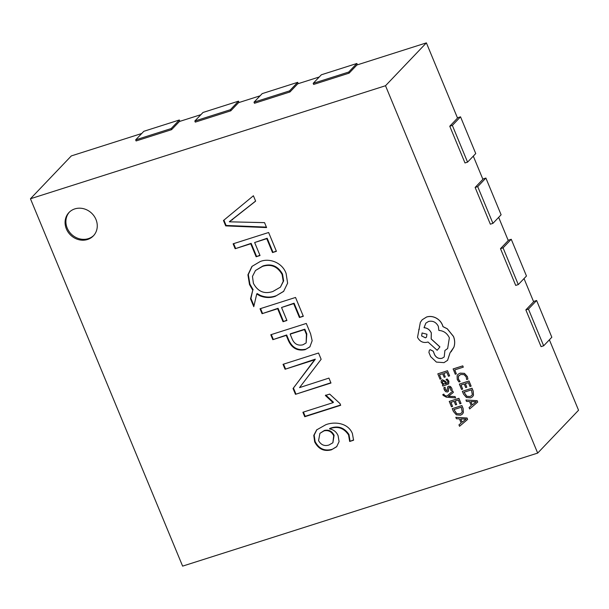 <?xml version="1.0" encoding="UTF-8"?>
<svg xmlns="http://www.w3.org/2000/svg" width="609" height="609" viewBox="0 0 609 609"><rect width="100%" height="100%" fill="white"/><g stroke="black" fill="none" stroke-linecap="round" stroke-linejoin="round"><path stroke-width="0.91" d="M66.381 228.908A16.885 15.179 -136.4 0 0 93.39 235.85A16.885 15.179 -136.4 0 0 95.971 219.491A16.885 15.179 -136.4 0 0 68.954 212.541A16.885 15.179 -136.4 0 0 66.381 228.908M69.373 212.122A16.885 15.179 -136.4 0 0 67.196 228.048A16.885 15.179 -136.4 0 0 93.794 235.417M455.562 397.89L455.068 396.558L448.422 396.33L453.355 392.417L452.776 391.016L447.067 395.995L445.59 395.842L444.09 394.876L443.938 394.122L442.827 394.51L443.055 395.34L446.313 397.182L455.562 397.89L455.068 396.558M448.696 383.906L448.909 381.249L447.25 379.004L446.039 379.422L447.836 381.485L447.691 382.939L446.755 383.464L445.59 381.447L442.37 379.803L441.16 380.876L441.304 382.696L443.428 384.485L442.378 384.858L442.895 386.106L448.673 383.929L448.863 381.295L447.212 379.049L446.039 379.422M447.706 382.916L446.793 383.426L445.636 381.409L442.408 379.757L441.205 380.838M441.16 380.876L441.533 380.29M441.129 378.844L439.447 374.771L442.682 373.743L444.159 377.306L445.263 376.956L443.786 373.393L446.869 372.411L448.46 376.255L449.609 375.86L447.486 370.729L437.818 373.835L440.033 379.194L441.129 378.844L439.5 374.756M445.263 376.956L443.839 373.378M460.107 373.119L457.892 374.421L457.115 375.547L457.222 379.384L458.92 381.965L460.153 381.546L458.448 379.179L458.402 376.293L460.701 374.489L464.028 374.611L466.22 376.986L466.623 379.514L467.918 379.102L467.377 376.575L464.446 373.363L460.107 373.119L457.892 374.421M264.542 222.643L266.582 227.576L225.695 225.886L223.465 220.511L253.405 195.763L255.635 201.137L229.403 221.813L264.542 222.643M249.5 284.54L247.924 274.811L251.936 266.422L260.104 261.581C269.483 257.63 282.584 262.814 286.123 273.555L287.615 283.17L283.596 291.429L275.413 296.256C270.343 298.083 265.151 297.923 259.837 295.784L256.732 293.995L253.778 306.692L250.527 298.852L252.75 290.211L249.5 284.54L249.911 284.114L248.312 274.537L252.149 266.209M288.194 340.096L286.253 335.399L272.832 339.677L270.784 334.744L306.297 323.448L310.598 333.831L312.158 340.72L309.859 346.902L305.132 349.673C297.253 351.218 291.604 348.028 288.194 340.096L288.605 339.662L286.664 334.973L286.253 335.399M304.744 416.731L302.894 412.247L333.054 402.648L325.343 395.469L329.675 394.092L339.967 403.546L340.682 405.289L304.744 416.731L305.155 416.305L303.411 412.087M537.678 453.088L385.512 85.732L30.45 198.762L182.616 566.126L537.678 453.088L578.55 410.238L549.379 339.807M353.57 440.231L349.673 441.472L348.554 434.933C343.765 427.853 337.416 425.813 329.507 428.805L329.553 428.926C333.61 429.619 336.457 431.88 338.102 435.732L339.076 441.632L336.663 446.732L331.463 449.807C324.026 451.741 318.431 449.099 314.678 441.89L313.78 435.382L316.672 429.878L325.777 424.739C334.47 421.337 348.188 422.798 352.413 433.6L353.57 440.231M330.976 383.031L295.472 394.327L293.051 388.489L314.952 359.729L285.073 369.244L283.033 364.319L318.545 353.014L321.141 359.287L299.544 387.613L328.936 378.098L330.976 383.031M303.328 316.277L299.43 317.517L293.675 303.632L281.548 307.492L286.93 320.479L283.033 321.719L277.651 308.733L262.068 313.688L260.028 308.763L295.532 297.458L303.328 316.277M276.417 251.319L272.52 252.56L266.765 238.667L254.646 242.527L260.028 255.521L256.13 256.762L250.748 243.767L235.158 248.731L233.118 243.806L268.622 232.501L276.417 251.319M456.362 373.88L454.717 369.914L463.289 367.151L462.756 365.864L453.134 368.932L455.266 374.231L456.362 373.88L454.771 369.891M462.665 389.098L460.983 385.025L464.218 383.99L465.695 387.552L466.799 387.202L465.322 383.64L468.405 382.658L469.996 386.509L471.145 386.114L469.021 380.983L459.353 384.089L461.569 389.448L462.665 389.098L461.036 385.01M466.799 387.202L465.375 383.624M472.599 396.695L473.482 395.233L473.193 391.062L472.021 388.222L462.345 391.328L463.487 394.069L466.433 397.502L470.643 397.867L472.576 396.718L473.437 395.279L473.155 391.1L471.975 388.26L462.345 391.328M471.275 405.67L469.059 407.535L469.653 408.951L477.707 402.092L477.136 400.722L465.938 399.991L466.524 401.407L469.554 401.529L471.275 405.678L469.059 407.535M477.707 402.092L477.174 400.676L465.938 399.991M447.371 390.194L446.854 390.719L445.308 389.547L445.126 387.278L443.839 387.72L444.235 389.775L445.643 391.678L447.455 392.006L448.422 391.229L448.78 387.887L449.305 387.415M448.65 389.334L448.734 387.933L450.089 387.621L451.003 390.491L452.175 390.118L451.825 388.291L450.462 386.494L448.666 386.159L447.722 386.86M447.874 386.654L446.808 390.765L445.27 389.585L445.126 387.278M448.194 391.557L448.688 389.288M452.563 406.431L450.873 402.359L454.116 401.331L455.585 404.894L456.689 404.543L455.212 400.981L458.295 399.999L459.886 403.843L461.036 403.447L458.912 398.316L449.244 401.422L451.459 406.782L452.563 406.431L450.926 402.343M456.689 404.543L455.266 400.966M462.49 414.029L463.373 412.567L463.091 408.395L461.911 405.556L452.243 408.662L453.378 411.402L456.331 414.843L460.541 415.201L462.467 414.051L463.335 412.613L463.046 408.441L461.873 405.602L452.243 408.662M461.165 423.011L458.958 424.869L459.544 426.292L467.598 419.434L467.027 418.056L455.829 417.325L456.415 418.748L459.452 418.87L461.165 423.011L458.958 424.869M467.598 419.434L467.073 418.01L455.829 417.325M447.546 360.376L450.051 352.771L453.872 347.229C455.037 343.704 454.893 340.111 453.446 336.457L447.257 328.807L442.949 326.652L442.416 324.978C441.076 321.849 438.861 319.481 435.755 317.883C432.694 316.398 429.634 316.117 426.574 317.038L422.151 319.786L420.339 322.389L417.53 337.31C419.715 341.489 422.981 343.126 427.312 342.212L427.998 341.992L437.171 350.297L439.888 346.947L431.164 338.985L431.294 332.933C429.741 329.751 427.32 328.007 424.016 327.711L425.858 323.128L428.553 321.453C432.892 320.54 436.151 322.176 438.335 326.355L438.861 330.436C443.634 330.74 447.135 333.207 449.366 337.835L447.653 348.531L444.913 350.479L444.212 356.958L442.142 358.229C438.96 358.96 436.47 357.826 434.689 354.826L433.258 351.195L430.228 349.673L429.383 350.205L428.919 352.444L430.647 356.623L436.402 362.089L443.984 362.637L447.585 360.33L450.089 352.74M447.676 348.508L444.913 350.479M437.171 350.297L439.934 346.902L431.21 338.939L431.332 332.887C429.787 329.705 427.358 327.969 424.062 327.665L425.874 323.113M451.048 351.842L453.918 347.183C455.075 343.659 454.931 340.073 453.484 336.419L447.295 328.769L442.994 326.607L442.454 324.94C441.122 321.811 438.899 319.443 435.793 317.837C432.74 316.353 429.68 316.071 426.612 316.992L422.151 319.786M141.745 133.493L71.322 155.912L30.45 198.762M200.917 114.652L179.381 121.511L171.609 129.656L136.104 140.953L135.655 139.872L143.831 131.3L179.335 119.996L171.159 128.568L135.655 139.872M260.096 95.811L238.553 102.67L230.788 110.815L195.283 122.12L194.834 121.031L203.01 112.459L238.515 101.155L230.339 109.727L194.834 121.031M319.276 76.978L297.732 83.829L289.968 91.974L254.463 103.279L254.014 102.198L262.182 93.626L297.694 82.322L289.519 90.893L254.014 102.198M449.769 126.223L452.35 125.401L467.567 162.131L464.987 162.953L449.769 126.223L457.534 118.077L426.384 42.874L356.912 64.996L349.14 73.133L313.635 84.438L313.186 83.357L321.362 74.785L356.866 63.481L348.698 72.052L313.186 83.357M475.127 187.45L477.715 186.628L492.932 223.358L490.344 224.181L475.127 187.45L482.899 179.305L473.3 156.132M500.491 248.67L503.072 247.848L518.289 284.586L515.709 285.408L500.491 248.67L508.256 240.532L498.657 217.352M525.849 309.897L528.437 309.075L543.654 345.813L541.066 346.635L525.849 309.897L533.621 301.76L524.022 278.579M385.512 85.732L426.384 42.874M353.616 439.919L349.673 441.472M350.076 441.045L348.957 434.499L348.554 434.933M348.957 434.499C344.169 427.419 337.828 425.379 329.918 428.378L329.507 428.805M336.861 446.519L331.463 449.807M331.875 449.373C324.437 451.307 318.834 448.673 315.081 441.456L314.678 441.89M315.081 441.456L314.16 435.108L316.878 429.665M332.879 442.751L334.105 435.306C331.966 431.103 328.731 429.482 324.384 430.464L319.923 433.334L318.56 440.611C320.966 444.905 324.422 446.382 328.944 445.027L332.879 442.751L333.694 435.739C331.562 431.53 328.32 429.916 323.973 430.89L319.923 433.334M334.105 435.306L333.694 435.739M324.384 430.464L323.973 430.89M325.754 395.043L333.458 402.222L333.054 402.648M340.576 405.023L305.155 416.305M330.862 382.764L295.472 394.327M295.875 393.901L293.454 388.055L293.051 388.489M293.454 388.055L313.148 361.693M313.559 361.266L314.335 360.322M314.891 359.584L315.302 359.158L314.952 359.729M315.302 359.158L285.073 369.244M285.484 368.818L283.55 364.152M286.664 334.973L272.832 339.677M273.235 339.243L271.309 334.585M310.057 346.681L305.132 349.673M305.535 349.246C297.664 350.792 292.016 347.594 288.605 339.662M306.137 342.928L306.814 333.938L304.85 329.187L290.562 333.732L290.15 334.158L291.932 338.467C294.063 343.849 297.717 345.965 302.909 344.808L306.137 342.928L306.411 334.364L304.439 329.614L290.15 334.158M306.814 333.938L306.411 334.364M304.85 329.187L304.439 329.614M303.213 316.01L299.43 317.517M299.834 317.091L294.086 303.198L293.675 303.632M294.086 303.198L281.548 307.492M286.824 320.22L283.033 321.719M283.444 321.293L278.062 308.299L277.651 308.733M278.062 308.299L262.068 313.688M262.471 313.262L260.545 308.596M283.802 291.216L275.413 296.256M275.824 295.829C270.746 297.649 265.554 297.489 260.249 295.35L259.837 295.784M260.249 295.35L257.143 293.568L256.732 293.995M253.991 305.787L250.938 298.418L250.527 298.852M250.938 298.418L252.75 290.211M253.161 289.777L249.911 284.114M280.422 287.159L283.642 280.886L282.523 274.096C277.963 266.026 271.431 263.316 262.936 265.958L255.483 270.503L252.461 276.402L253.405 283.314C257.82 291.582 264.306 294.314 272.855 291.498L280.422 287.159L283.231 281.312L282.112 274.522C277.552 266.46 271.028 263.743 262.525 266.384L255.483 270.503M282.523 274.096L282.112 274.522M262.936 265.958L262.525 266.384M276.311 251.053L272.52 252.56M272.931 252.126L267.176 238.241L266.765 238.667M267.176 238.241L254.646 242.527M259.914 255.255L256.13 256.762M256.541 256.336L251.159 243.341L250.748 243.767M251.159 243.341L235.158 248.731M235.569 248.305L233.635 243.638M266.392 227.119L226.106 225.452L225.695 225.886M226.106 225.452L223.906 220.146M255.605 201.069L229.357 221.699M543.654 345.813L551.83 337.241L536.613 300.503L533.507 301.493M528.437 309.075L536.613 300.503M518.289 284.586L526.465 276.014L511.248 239.276L508.15 240.266M503.072 247.848L511.248 239.276M492.932 223.358L501.108 214.787L485.891 178.056L482.785 179.038M477.715 186.628L485.891 178.056M467.567 162.131L475.743 153.559L460.526 116.829L457.428 117.811M452.35 125.401L460.526 116.829M349.14 73.133L348.698 72.052M357.43 64.828L356.866 63.481M289.968 91.974L289.519 90.893M298.25 83.669L297.694 82.322M230.788 110.815L230.339 109.727M239.071 102.51L238.515 101.155M171.609 129.656L171.159 128.568M179.899 121.343L179.335 119.996M463.251 367.197L462.756 365.864M462.718 365.91L453.088 368.978M460.115 381.584L458.402 379.224L458.356 376.339L458.912 375.532M467.918 379.102L467.339 376.613L464.401 373.408L460.069 373.157M471.107 386.152L469.021 380.983M468.976 381.021L459.353 384.089M471.404 389.897L463.982 392.265L466.806 396.352L470.049 396.528L471.716 395.561L472.31 394.571L471.404 389.897M464.028 392.249L466.852 396.307L470.095 396.482L471.739 395.538M470.81 401.59L472.196 404.932L476.185 401.788L470.81 401.59M470.871 401.59L472.241 404.894L476.23 401.742M449.571 375.905L447.486 370.729M447.448 370.774L437.818 373.835M443.443 384.523L442.378 384.858M443.999 381.089L442.34 381.653L442.423 382.703L443.55 383.883L445.834 383.761L443.999 381.089M442.994 381.036L442.34 381.653L442.469 382.665L443.588 383.837L445.818 383.731M443.032 380.99L442.385 381.615M445.088 387.324L443.839 387.72M448.78 387.887L449.259 387.453M452.175 390.118L451.787 388.336L450.416 386.54L448.62 386.205L447.684 386.905M447.333 390.232L446.854 390.719M455.03 396.596L449.084 396.261M449.046 396.307L448.422 396.33M453.309 392.455L452.776 391.016M452.731 391.062L447.067 395.995M447.029 396.04L445.552 395.888L444.052 394.921L443.938 394.122M443.9 394.168L442.827 394.51M460.998 403.493L458.912 398.316M458.874 398.362L449.244 401.422M461.295 407.238L453.872 409.598L456.704 413.686L459.947 413.861L461.607 412.894L462.201 411.905L461.295 407.238M453.926 409.583L456.742 413.648L459.985 413.815L461.63 412.872M460.709 418.931L462.094 422.273L466.075 419.121L460.709 418.931M460.762 418.931L462.132 422.227L466.121 419.083M419.403 329.096L418.718 329.705M444.212 356.958L442.096 358.267C438.914 358.998 436.432 357.871 434.651 354.872L433.22 351.233L430.19 349.718L429.406 350.19M421.611 335.932L425.425 337.843L426.483 337.188L426.955 334.234L422.083 332.971L421.611 335.932L425.47 337.797L426.506 337.165M422.098 332.956L421.656 335.886M310.4 360.886L309.989 361.312M232.623 219.522L232.212 219.948"/></g></svg>
